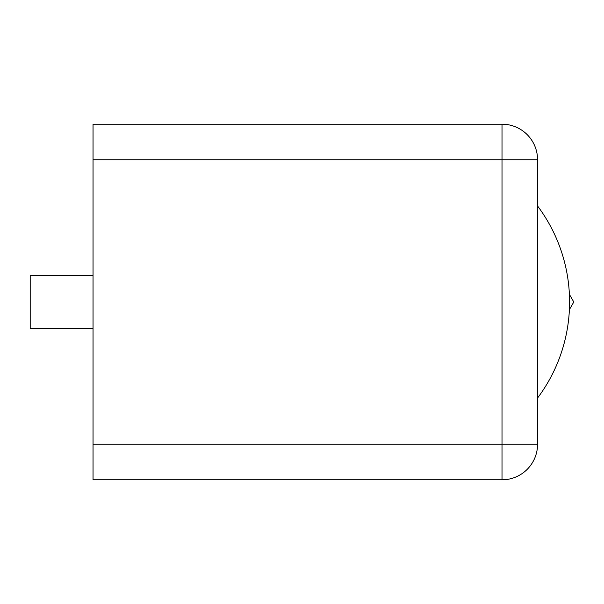 <?xml version="1.0" encoding="UTF-8"?>
<svg xmlns="http://www.w3.org/2000/svg" width="604" height="604" viewBox="0 0 604 604"><rect width="100%" height="100%" fill="white"/><g stroke="black" fill="none" stroke-linecap="round" stroke-linejoin="round"><path stroke-width="0.91" d="M93.039 159.75L537.568 159.75L537.568 444.25L502.007 444.25L502.007 479.81A35.561 35.561 0 0 0 537.568 444.25A35.561 35.561 0 0 1 502.007 479.81A35.561 35.561 0 0 0 537.568 444.25A35.561 35.561 0 0 1 502.007 479.81L93.039 479.81L93.039 124.19L502.007 124.19L502.007 444.25L93.039 444.25M569.391 309.633L573.8 302L569.391 294.367M93.039 275.326L30.2 275.326L30.2 328.674L93.039 328.674M537.568 159.75A35.561 35.561 0 0 0 502.007 124.19A35.561 35.561 0 0 1 537.568 159.75M537.568 205.979A160.03 160.03 0 0 1 537.568 398.021A160.03 160.03 0 0 0 537.568 205.979"/></g></svg>
